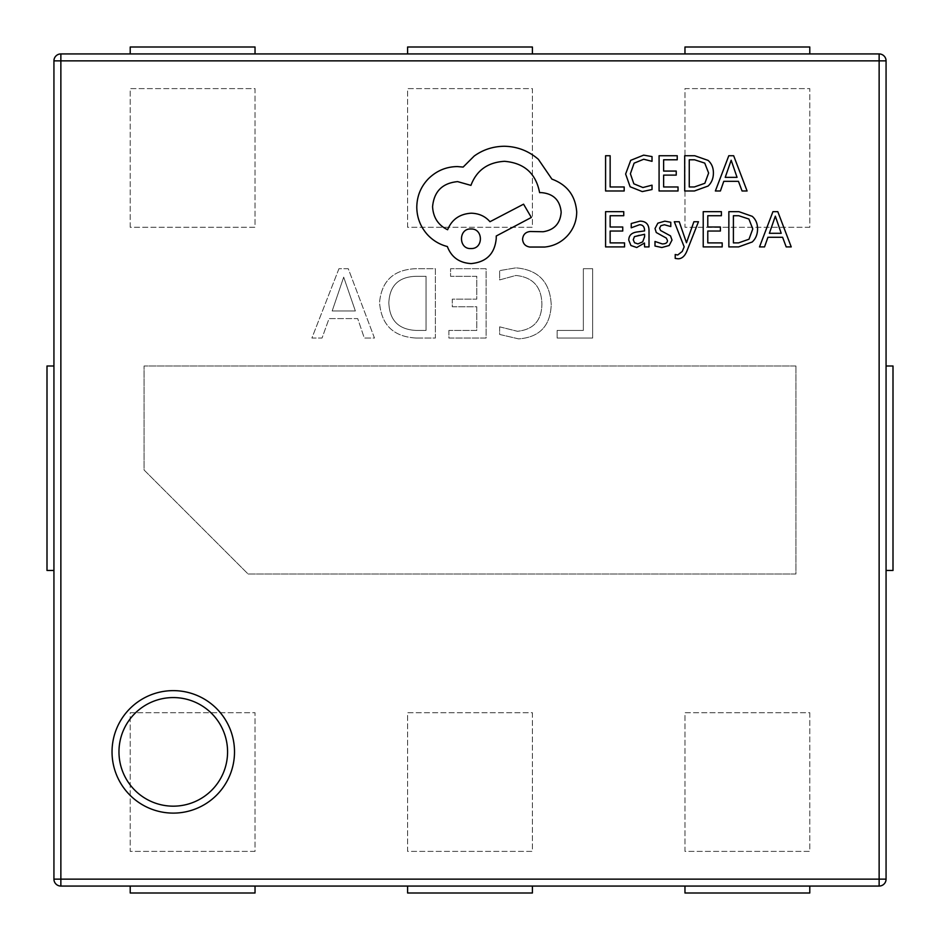 <?xml version="1.0" encoding="UTF-8"?>
<svg xmlns="http://www.w3.org/2000/svg" width="940" height="940" viewBox="0 0 940 940"><rect width="100%" height="100%" fill="white"/><g stroke="black" fill="none" stroke-linecap="round" stroke-linejoin="round"><path stroke-width="0.7" stroke-dasharray="4.7 3.53" d="M777.803 211.665L772.939 211.665L759.508 246.915L764.537 246.915L767.933 237.28L782.609 237.28L786.204 246.915L791.233 246.915L777.803 211.665M722.19 242.896L707.785 242.896L707.785 231.04L720.393 231.04L720.393 226.998L707.785 226.998L707.785 215.718L721.391 215.718L721.391 211.665L703.226 211.665L703.226 246.915L722.19 246.915L722.19 242.896M693.896 221.734L686.47 242.743L679.232 221.734L674.297 221.734L684.179 246.868L682.24 251.438L677.716 254.999L675.214 254.493L675.214 258.418L678.057 258.782C681.923 258.782 684.919 256.091 687.046 250.721L698.467 221.734L693.896 221.734M654.992 241.474L654.992 246.033L661.831 247.514L669.163 245.516L672.006 240.064L670.525 235.905L660.538 230.476L659.575 228.138L660.914 225.682L664.392 224.754L670.796 226.564L670.796 222.275L664.827 221.159L657.847 223.168L655.016 228.538L656.273 232.521L666.331 238.102L667.471 240.499C667.471 242.779 665.732 243.907 662.254 243.907L654.992 241.474M631.234 223.508L631.234 227.797L639.494 224.754C642.889 224.754 644.593 226.799 644.593 230.911L637.132 231.957C631.562 232.732 628.778 235.47 628.778 240.182L630.94 245.528L636.756 247.514L644.476 243.025L644.593 246.915L649.011 246.915L649.011 230.711C649.011 224.343 645.968 221.159 639.905 221.159L631.234 223.508M694.402 190.984L708.09 186.05C711.627 182.748 713.401 178.365 713.401 172.913C713.401 167.684 711.627 163.513 708.09 160.399L694.754 155.734L684.696 155.734L684.696 190.984L694.402 190.984M624.184 186.966L610.142 186.966L610.142 155.734L605.583 155.734L605.583 190.984L624.184 190.984L624.184 186.966M652.019 189.528L652.019 185.168L642.913 187.53L633.854 183.817L630.399 173.759L634.101 163.161L643.712 159.248L652.019 161.339L652.019 156.581L643.665 155.135L630.716 160.329L625.617 174.029L630.141 186.766L642.255 191.584L652.019 189.528M678.034 186.966L663.628 186.966L663.628 175.11L676.236 175.11L676.236 171.068L663.628 171.068L663.628 159.788L677.235 159.788L677.235 155.734L659.081 155.734L659.081 190.984L678.034 190.984L678.034 186.966M733.658 155.734L728.794 155.734L715.364 190.984L720.393 190.984L723.777 181.338L738.464 181.338L742.059 190.984L747.089 190.984L733.658 155.734M624.548 242.896L610.142 242.896L610.142 231.04L622.75 231.04L622.75 226.998L610.142 226.998L610.142 215.718L623.749 215.718L623.749 211.665L605.583 211.665L605.583 246.915L624.548 246.915L624.548 242.896M738.546 246.915L752.235 241.98C755.784 238.678 757.558 234.307 757.558 228.843C757.558 223.614 755.784 219.443 752.235 216.329L738.911 211.665L728.852 211.665L728.852 246.915L738.546 246.915M551.898 179.105L538.361 159.307C528.491 150.823 517.129 146.476 504.263 146.264C493.112 146.393 483.078 149.648 474.183 156.052L463.15 167.073L457.392 166.58C446.277 166.697 436.665 170.716 428.558 178.612C420.873 186.508 416.949 196.025 416.784 207.188C416.902 217.551 420.415 226.658 427.312 234.507C432.858 240.523 439.544 244.529 447.358 246.538C451.412 257.231 459.355 262.918 471.175 263.588C486.427 262.119 494.781 253.765 496.238 238.513L496.238 236.011L531.335 217.457L523.568 204.18L489.975 221.722C485.216 216.247 478.942 213.404 471.175 213.204C459.684 213.956 451.835 219.466 447.616 229.748C438.216 225.189 433.199 217.504 432.576 206.683C434.033 191.431 442.387 183.077 457.639 181.62L470.928 185.38C476.603 170.34 487.801 162.314 504.522 161.316C524.238 162.984 535.929 173.43 539.607 192.641L541.616 192.641C553.519 193.769 560.04 200.291 561.168 212.193C560.287 223.473 554.271 229.995 543.12 231.745L530.336 231.499C525.613 231.957 523.028 234.554 522.57 239.265C522.981 243.742 525.401 246.327 529.831 247.044L544.624 247.044C553.601 246.163 561.215 242.403 567.431 235.764C573.541 228.949 576.631 221.018 576.714 211.947C575.456 195.732 567.184 184.792 551.898 179.105M499.634 326.838L499.634 334.452L518.716 338.894C539.584 337.26 550.429 325.851 551.216 304.678C550.1 282.059 538.35 269.78 515.942 267.853L499.634 270.603L499.634 279.909L515.872 275.467C532.839 277.183 541.522 286.724 541.91 304.113C541.628 320.587 533.462 329.635 517.423 331.279L499.634 326.838L499.634 334.452L518.716 338.894C539.584 337.26 550.429 325.851 551.216 304.678C550.1 282.059 538.35 269.78 515.942 267.853L499.634 270.603L499.634 279.909L515.872 275.467C532.839 277.183 541.522 286.724 541.91 304.113C541.628 320.587 533.462 329.635 517.423 331.279L499.634 326.838M416.502 338.048L435.361 338.048L435.361 268.699L415.786 268.699C393.672 269.604 381.593 280.86 379.548 302.504C381.323 325.099 393.637 336.943 416.502 338.048L435.361 338.048L435.361 268.699L415.786 268.699C393.672 269.604 381.593 280.86 379.548 302.504C381.323 325.099 393.637 336.943 416.502 338.048M130.214 227.292L130.214 88.607L255.034 88.607L255.034 227.292L130.214 227.292L130.214 88.607L255.034 88.607L255.034 227.292L130.214 227.292M809.786 227.292L684.966 227.292L684.966 88.607L809.786 88.607L809.786 227.292L684.966 227.292L684.966 88.607L809.786 88.607L809.786 227.292M809.786 712.708L809.786 851.393L684.966 851.393L684.966 712.708L809.786 712.708L809.786 851.393L684.966 851.393L684.966 712.708L809.786 712.708M795.922 365.989L795.922 574.011L248.101 574.011L144.079 470L144.079 365.989L795.922 365.989L795.922 574.011L248.101 574.011L144.079 470L144.079 365.989L795.922 365.989M879.135 53.932L60.865 53.932A6.933 6.933 0 0 0 53.932 60.865L53.932 879.135A6.933 6.933 0 0 0 60.865 886.068L879.135 886.068A6.933 6.933 0 0 0 886.068 879.135L886.068 60.865A6.933 6.933 0 0 0 879.135 53.932M532.404 712.708L532.404 851.393L407.596 851.393L407.596 712.708L532.404 712.708L532.404 851.393L407.596 851.393L407.596 712.708L532.404 712.708M255.034 851.393L130.214 851.393L130.214 712.708L255.034 712.708L255.034 851.393L130.214 851.393L130.214 712.708L255.034 712.708L255.034 851.393M407.596 227.292L407.596 88.607L532.404 88.607L532.404 227.292L407.596 227.292L407.596 88.607L532.404 88.607L532.404 227.292L407.596 227.292M338.952 268.699L311.892 338.048L322.044 338.048L329.059 318.589L357.705 318.589L364.321 338.048L374.473 338.048L348.258 268.699L338.952 268.699L311.892 338.048L322.044 338.048L329.059 318.589L357.705 318.589L364.321 338.048L374.473 338.048L348.258 268.699L338.952 268.699M448.885 330.434L448.885 338.048L486.098 338.048L486.098 268.699L450.577 268.699L450.577 276.313L476.791 276.313L476.791 299.143L452.269 299.143L452.269 306.757L476.791 306.757L476.791 330.434L448.885 330.434L448.885 338.048L486.098 338.048L486.098 268.699L450.577 268.699L450.577 276.313L476.791 276.313L476.791 299.143L452.269 299.143L452.269 306.757L476.791 306.757L476.791 330.434L448.885 330.434M557.138 330.434L557.138 338.048L592.647 338.048L592.647 268.699L583.352 268.699L583.352 330.434L557.138 330.434L557.138 338.048L592.647 338.048L592.647 268.699L583.352 268.699L583.352 330.434L557.138 330.434M886.068 570.462L886.068 365.989L886.068 570.462L893 570.462L893 365.989L886.068 365.989M407.596 886.068L532.404 886.068L407.596 886.068L407.596 893L532.404 893L532.404 886.068M255.034 886.068L130.214 886.068L255.034 886.068L255.034 893L130.214 893L130.214 886.068M684.966 886.068L809.786 886.068L684.966 886.068L684.966 893L809.786 893L809.786 886.068M684.966 53.932L809.786 53.932L684.966 53.932L684.966 47L809.786 47L809.786 53.932M407.596 53.932L532.404 53.932L407.596 53.932L407.596 47L532.404 47L532.404 53.932M255.034 53.932L130.214 53.932L255.034 53.932L255.034 47L130.214 47L130.214 53.932M53.932 570.462L53.932 365.989L53.932 570.462L47 570.462L47 365.989L53.932 365.989M355.367 310.987L332.173 310.987L343.688 277.159L355.367 310.987L332.173 310.987L343.688 277.159L355.367 310.987M388.843 302.704C389.642 285.678 398.642 276.877 415.832 276.313L426.055 276.313L426.055 330.434L416.209 330.434C398.607 329.611 389.477 320.364 388.843 302.704C389.642 285.678 398.642 276.877 415.832 276.313L426.055 276.313L426.055 330.434L416.209 330.434C398.607 329.611 389.477 320.364 388.843 302.704M694.578 159.788L689.255 159.788L689.255 186.966L694.366 186.966L704.847 183.288L708.619 173.03L704.753 163.102L694.578 159.788M725.222 177.355L737.054 177.355L731.179 160.235L725.222 177.355M638.695 235.082L634.43 236.621L633.255 239.817L634.535 242.755L637.908 243.895L642.702 241.839L644.593 236.704L644.593 234.283L638.695 235.082M738.734 215.718L733.4 215.718L733.4 242.896L738.523 242.896L749.004 239.218L752.775 228.961L748.91 219.032L738.734 215.718M769.378 233.296L781.211 233.296L775.336 216.165L769.378 233.296M470.928 248.548C483.712 249.112 483.36 228.303 470.928 228.996C458.356 228.209 458.356 249.335 470.928 248.548"/><path stroke-width="1.41" d="M227.574 751.871A54.297 54.297 0 0 0 173.277 697.574A54.297 54.297 0 0 0 118.969 751.871A54.297 54.297 0 0 0 173.277 806.168A54.297 54.297 0 0 0 227.574 751.871M886.068 60.865L886.068 879.135L879.135 879.135L879.135 60.865L60.865 60.865L60.865 879.135L879.135 879.135L879.135 886.068L60.865 886.068A6.933 6.933 0 0 1 53.932 879.135L53.932 60.865A6.933 6.933 0 0 1 60.865 53.932L879.135 53.932L879.135 60.865L886.068 60.865A6.933 6.933 0 0 0 879.135 53.932A6.933 6.933 0 0 1 886.068 60.865M255.034 886.068L255.034 893L130.214 893L130.214 886.068M407.596 886.068L407.596 893L532.404 893L532.404 886.068M684.966 886.068L684.966 893L809.786 893L809.786 886.068M255.034 53.932L255.034 47L130.214 47L130.214 53.932M532.404 53.932L532.404 47L407.596 47L407.596 53.932M809.786 53.932L809.786 47L684.966 47L684.966 53.932M886.068 570.462L893 570.462L893 365.989L886.068 365.989M53.932 365.989L47 365.989L47 570.462L53.932 570.462M879.135 886.068A6.933 6.933 0 0 0 886.068 879.135A6.933 6.933 0 0 1 879.135 886.068M624.184 190.984L624.184 186.966L610.142 186.966L610.142 155.734L605.583 155.734L605.583 190.984L624.184 190.984M642.255 191.584L652.019 189.528L652.019 185.168L642.913 187.53L633.854 183.817L630.399 173.759L634.101 163.161L643.712 159.248L652.019 161.339L652.019 156.581L643.665 155.135L630.716 160.329L625.617 174.029L630.141 186.766L642.255 191.584M678.034 190.984L678.034 186.966L663.628 186.966L663.628 175.11L676.236 175.11L676.236 171.068L663.628 171.068L663.628 159.788L677.235 159.788L677.235 155.734L659.081 155.734L659.081 190.984L678.034 190.984M684.696 190.984L694.402 190.984L708.09 186.05C711.627 182.748 713.401 178.365 713.401 172.913C713.401 167.684 711.627 163.513 708.09 160.399L694.754 155.734L684.696 155.734L684.696 190.984M689.255 159.788L689.255 186.966L694.366 186.966L704.847 183.288L708.619 173.03L704.753 163.102L694.578 159.788L689.255 159.788M747.089 190.984L733.658 155.734L728.794 155.734L715.364 190.984L720.393 190.984L723.777 181.338L738.464 181.338L742.059 190.984L747.089 190.984M725.222 177.355L737.054 177.355L731.179 160.235L725.222 177.355M624.548 246.915L624.548 242.896L610.142 242.896L610.142 231.04L622.75 231.04L622.75 226.998L610.142 226.998L610.142 215.718L623.749 215.718L623.749 211.665L605.583 211.665L605.583 246.915L624.548 246.915M639.905 221.159L631.234 223.508L631.234 227.797L639.494 224.754C642.889 224.754 644.593 226.799 644.593 230.911L637.132 231.957C631.562 232.732 628.778 235.47 628.778 240.182L630.94 245.528L636.756 247.514L644.476 243.025L644.593 246.915L649.011 246.915L649.011 230.711C649.011 224.343 645.968 221.159 639.905 221.159M634.43 236.621L633.255 239.817L634.535 242.755L637.908 243.895L642.702 241.839L644.593 236.704L644.593 234.283L634.43 236.621M662.254 243.907L654.992 241.474L654.992 246.033L661.831 247.514L669.163 245.516L672.006 240.064L670.525 235.905L660.538 230.476L659.575 228.138L660.914 225.682L664.392 224.754L670.796 226.564L670.796 222.275L664.827 221.159L657.847 223.168L655.016 228.538L656.273 232.521L666.331 238.102L667.471 240.499C667.471 242.779 665.732 243.907 662.254 243.907M698.467 221.734L693.896 221.734L686.47 242.743L679.232 221.734L674.297 221.734L684.179 246.868L682.24 251.438L677.716 254.999L675.214 254.493L675.214 258.418L678.057 258.782C681.923 258.782 684.919 256.091 687.046 250.721L698.467 221.734M722.19 246.915L722.19 242.896L707.785 242.896L707.785 231.04L720.393 231.04L720.393 226.998L707.785 226.998L707.785 215.718L721.391 215.718L721.391 211.665L703.226 211.665L703.226 246.915L722.19 246.915M728.852 246.915L738.546 246.915L752.235 241.98C755.784 238.678 757.558 234.307 757.558 228.843C757.558 223.614 755.784 219.443 752.235 216.329L738.911 211.665L728.852 211.665L728.852 246.915M733.4 215.718L733.4 242.896L738.523 242.896L749.004 239.218L752.775 228.961L748.91 219.032L738.734 215.718L733.4 215.718M791.233 246.915L777.803 211.665L772.939 211.665L759.508 246.915L764.537 246.915L767.933 237.28L782.609 237.28L786.204 246.915L791.233 246.915M769.378 233.296L781.211 233.296L775.336 216.165L769.378 233.296M576.714 211.947C575.456 195.732 567.184 184.792 551.898 179.105L538.361 159.307C528.491 150.823 517.129 146.476 504.263 146.264C493.112 146.393 483.078 149.648 474.183 156.052L463.15 167.073L457.392 166.58C446.277 166.697 436.665 170.716 428.558 178.612C420.873 186.508 416.949 196.025 416.784 207.188C416.902 217.551 420.415 226.658 427.312 234.507C432.858 240.523 439.544 244.529 447.358 246.538C451.412 257.231 459.355 262.918 471.175 263.588C486.427 262.119 494.781 253.765 496.238 238.513L496.238 236.011L531.335 217.457L523.568 204.18L489.975 221.722C485.216 216.247 478.942 213.404 471.175 213.204C459.684 213.956 451.835 219.466 447.616 229.748C438.216 225.189 433.199 217.504 432.576 206.683C434.033 191.431 442.387 183.077 457.639 181.62L470.928 185.38C476.603 170.34 487.801 162.314 504.522 161.316C524.238 162.984 535.929 173.43 539.607 192.641L541.616 192.641C553.519 193.769 560.04 200.291 561.168 212.193C560.287 223.473 554.271 229.995 543.12 231.745L530.336 231.499C525.613 231.957 523.028 234.554 522.57 239.265C522.981 243.742 525.401 246.327 529.831 247.044L544.624 247.044C553.601 246.163 561.215 242.403 567.431 235.764C573.541 228.949 576.631 221.018 576.714 211.947M470.928 248.548C483.712 249.112 483.36 228.303 470.928 228.996C458.356 228.209 458.356 249.335 470.928 248.548M112.036 751.871A61.241 61.241 0 0 1 173.277 690.63A61.241 61.241 0 0 1 234.507 751.871A61.241 61.241 0 0 1 173.277 813.112A61.241 61.241 0 0 1 112.036 751.871M60.865 53.932A6.933 6.933 0 0 0 53.932 60.865L60.865 60.865L60.865 53.932M53.932 879.135A6.933 6.933 0 0 0 60.865 886.068L60.865 879.135L53.932 879.135"/></g></svg>
